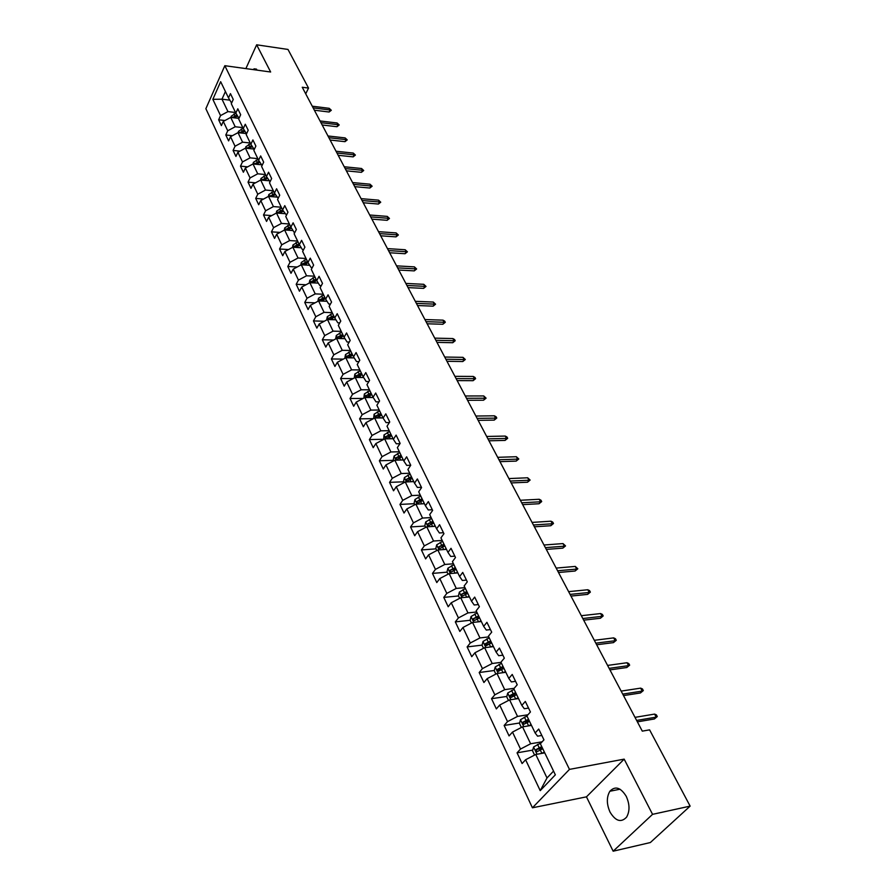 <?xml version="1.0" encoding="UTF-8"?>
<svg xmlns="http://www.w3.org/2000/svg" width="896" height="896" viewBox="0 0 896 896"><rect width="100%" height="100%" fill="white"/><g stroke="black" fill="none" stroke-linecap="round" stroke-linejoin="round"><path stroke-width="1.34" d="M626.248 796.342C620.67 787.405 615.216 785.702 609.874 791.258C606.469 797.093 606.514 804.026 610.019 812.078C615.597 821.229 621.118 822.92 626.595 817.141C629.91 811.227 629.787 804.294 626.248 796.342M257.622 70.213L254.24 68.824L252.941 69.563M613.155 851.2L652.557 814.341L624.165 759.136L586.454 796.846L613.155 851.2L650.339 842.542L690.133 806.12L649.6 729.859L642.286 731.136L302.243 87.248L308.526 88.077L287.997 49.448L256.648 44.8L245.885 68.6M586.454 796.846L532.426 807.8L205.867 108.696L224.829 65.699L569.475 769.384L532.426 807.8M212.845 99.344L220.539 115.595L218.646 119.795L221.39 125.608L223.294 121.408L227.73 130.782L225.803 134.982L228.592 140.896L230.53 136.696L235.043 146.227L233.094 150.427L235.928 156.442L237.888 152.242L242.491 161.941L240.498 166.141L243.387 172.256L245.381 168.056L250.062 177.934L248.035 182.134L250.97 188.362L253.008 184.162L257.768 194.208L255.707 198.408L258.698 204.747L260.77 200.547L265.608 210.773L263.514 214.973L266.56 221.424L268.666 217.224L273.594 227.64L271.466 231.84L274.557 238.403L276.707 234.203L281.736 244.81L279.563 249.01L282.71 255.696L284.894 251.496L290.013 262.304L287.795 266.493L291.01 273.302L293.238 269.114L298.446 280.112L296.195 284.301L299.466 291.234L301.739 287.056L307.037 298.256L304.752 302.445L308.078 309.512L310.386 305.323L315.795 316.747L313.454 320.925L316.859 328.126L319.211 323.949L324.722 335.586L322.336 339.763L325.797 347.099L328.194 342.933L333.816 354.794L331.386 358.96L334.914 366.442L337.355 362.286L343.09 374.371L340.614 378.526L344.21 386.165L346.707 382.01L352.542 394.341L350.022 398.485L353.685 406.269L356.227 402.125L362.186 414.702L359.61 418.835L363.35 426.765L365.949 422.643L372.019 435.467L369.398 439.589L373.206 447.686L375.861 443.565L382.054 456.658L379.378 460.768L383.275 469.022L385.963 464.923L392.291 478.285L389.558 482.373L393.534 490.806L396.29 486.718L402.741 500.349L399.963 504.426L404.018 513.027L406.829 508.962L413.414 522.883L410.57 526.938L414.714 535.73L417.581 531.675L424.312 545.888L421.411 549.931L425.634 558.902L428.568 554.87L435.445 569.386L432.477 573.406L436.789 582.568L439.779 578.558L446.802 593.398L443.778 597.386L448.19 606.749L451.248 602.762L458.427 617.926L455.325 621.88L459.838 631.456L462.952 627.502L470.288 642.992L467.13 646.923L471.744 656.701L474.925 652.781L482.429 668.618L479.192 672.526L483.907 682.517L487.166 678.63L494.838 694.814L491.534 698.69L496.35 708.915L499.688 705.051L507.528 721.616L504.146 725.458L509.074 735.918L512.49 732.088L520.52 749.045L517.059 752.842L522.099 763.538L525.594 759.752L540.221 790.642L555.352 774.827L540.355 743.747L543.95 739.838L538.72 729.053L535.147 732.973L526.915 715.926L530.432 711.984L525.314 701.434L521.83 705.398L513.789 688.733L517.227 684.757L512.232 674.453L508.816 678.451L500.954 662.166L504.325 658.157L499.43 648.088L496.104 652.109L488.421 636.194L491.702 632.15L486.931 622.306L483.672 626.36L476.157 610.792L479.371 606.715L474.69 597.094L471.509 601.171L464.15 585.95L467.298 581.851L462.728 572.432L459.614 576.542L452.424 561.646L455.493 557.525L451.024 548.307L447.978 552.429L440.933 537.858L443.946 533.714L439.566 524.698L436.587 528.842L429.688 514.584L432.645 510.418L428.355 501.581L425.432 505.758L418.69 491.792L421.579 487.603L417.379 478.957L414.512 483.146L407.915 469.47L410.738 465.27L406.638 456.803L403.827 461.014L397.354 447.608L400.131 443.397L396.11 435.109L393.355 439.32L387.016 426.194L389.738 421.971L385.795 413.84L383.096 418.074L376.88 405.216L379.546 400.971L375.682 393.008L373.038 397.253L366.957 384.653L369.566 380.397L365.781 372.59L363.194 376.846L357.224 364.493L359.778 360.237L356.07 352.576L353.528 356.843L347.682 344.725L350.19 340.458L346.55 332.954L344.053 337.232L338.318 325.349L340.782 321.07L337.21 313.712L334.768 317.99L329.146 306.342L331.554 302.053L328.059 294.84L325.651 299.13L320.141 287.694L322.504 283.405L319.066 276.326L316.714 280.616L311.304 269.394L313.622 265.104L310.251 258.149L307.944 262.45L302.635 251.44L304.909 247.139L301.605 240.318L299.342 244.619L294.123 233.811L296.363 229.51L293.115 222.824L290.886 227.125L285.768 216.507L287.963 212.206L284.782 205.643L282.587 209.944L277.558 199.528L279.72 195.216L276.595 188.765L274.445 193.066L269.506 182.84L271.634 178.539L268.554 172.2L266.448 176.501L261.598 166.454L263.682 162.154L260.658 155.926L258.586 160.227L253.826 150.36L255.875 146.059L252.907 139.944L250.869 144.245L246.187 134.546L248.203 130.245L245.28 124.23L243.286 128.531L238.683 119L240.666 114.699L237.798 108.797L235.827 113.098L231.302 103.723L233.251 99.434L230.44 93.632L228.502 97.922L220.662 81.682L212.845 99.344L221.984 99.176L227.942 111.608L235.547 112.504M535.147 732.973L537.578 736.176L541.822 735.459M542.147 741.798L530.634 743.77L522.536 726.858L531.496 725.402M520.52 749.045L530.634 743.77M512.49 732.088L522.536 726.858M521.83 705.398L524.317 708.736L528.55 708.086M527.946 714.773L517.53 716.408L509.611 699.877L518.526 698.544M507.528 721.616L517.53 716.408M499.688 705.051L509.611 699.877M508.816 678.451L511.358 681.923L515.57 681.33M514.17 688.307L504.717 689.651L496.978 673.49L505.848 672.291M494.838 694.814L504.717 689.651M487.166 678.63L496.978 673.49M496.104 652.109L498.691 655.704L502.869 655.178M501.054 662.357L492.195 663.499L484.635 647.696L493.45 646.621M482.429 668.618L492.195 663.499M474.925 652.781L484.635 647.696M483.672 626.36L486.304 630.067L490.459 629.597M488.757 636.899L479.954 637.93L472.55 622.462L481.331 621.51M470.288 642.992L479.954 637.93M462.952 627.502L472.55 622.462M471.509 601.171L474.186 604.99L478.33 604.576M476.728 611.99L467.97 612.909L460.734 597.778L469.459 596.938M458.427 617.926L467.97 612.909M451.248 602.762L460.734 597.778M459.614 576.542L462.336 580.462L466.446 580.104M464.968 587.619L456.254 588.426L449.165 573.63L457.845 572.891M446.802 593.398L456.254 588.426M439.779 578.558L449.165 573.63M447.978 552.429L450.733 556.461L454.832 556.147M453.443 563.774L444.786 564.469L437.842 549.987L446.477 549.349M435.445 569.386L444.786 564.469M428.568 554.87L437.842 549.987M436.587 528.842L439.387 532.974L443.453 532.706M442.176 540.422L433.552 541.027L426.765 526.837L435.355 526.299M424.312 545.888L433.552 541.027M417.581 531.675L426.765 526.837M425.432 505.758L428.266 509.97L432.32 509.746M431.133 517.563L422.554 518.067L415.912 504.168L424.446 503.72M413.414 522.883L422.554 518.067M406.829 508.962L415.912 504.168M414.512 483.146L417.379 487.446L421.411 487.267M420.325 495.163L411.79 495.578L405.272 481.97L413.773 481.611M402.741 500.349L411.79 495.578M396.29 486.718L405.272 481.97M403.827 461.014L406.728 465.394L410.738 465.248M409.73 473.234L401.251 473.547L394.867 460.219L403.312 459.95M392.291 478.285L401.251 473.547M385.963 464.923L394.867 460.219M393.355 439.32L396.278 443.778L399.93 443.688M399.347 451.741L390.914 451.976L384.653 438.906L393.064 438.726M382.054 456.658L390.914 451.976M375.861 443.565L384.653 438.906M383.096 418.074L386.053 422.61L389.357 422.565M389.178 430.674L380.789 430.819L374.651 418.018L383.018 417.917M372.019 435.467L380.789 430.819M365.949 422.643L374.651 418.018M373.038 397.253L376.018 401.856L379.008 401.845M379.21 410.021L370.866 410.099L364.851 397.544L373.218 397.522M362.186 414.702L370.866 410.099M356.227 402.125L364.851 397.544M363.194 376.846L366.195 381.517L368.872 381.528M369.432 389.782L361.133 389.782L355.242 377.474L363.619 377.518M352.542 394.341L361.133 389.782M346.707 382.01L355.242 377.474M353.528 356.843L356.552 361.57L358.96 361.603M359.845 369.936L351.59 369.858L345.811 357.784L354.211 357.907M343.09 374.371L351.59 369.858M337.355 362.286L345.811 357.784M344.053 337.232L347.099 342.014L349.25 342.059M350.448 350.459L342.238 350.314L336.571 338.475L344.971 338.666M333.816 354.794L342.238 350.314M328.194 342.933L336.571 338.475M334.768 317.99L337.837 322.829L339.73 322.896M341.219 331.363L333.066 331.15L327.499 319.536L335.91 319.794M324.722 335.586L333.066 331.15M319.211 323.949L327.499 319.536M325.651 299.13L328.742 304.013L330.411 304.08M332.17 312.626L324.061 312.346L318.595 300.944L327.018 301.28M315.795 316.747L324.061 312.346M310.386 305.323L318.595 300.944M316.714 280.616L319.816 285.555L321.283 285.622M323.299 294.235L315.224 293.888L309.87 282.71L318.282 283.102M307.037 298.256L315.224 293.888M301.739 287.056L309.87 282.71M307.944 262.45L311.069 267.434L312.323 267.501M314.586 276.192L306.555 275.778L301.291 264.802L309.714 265.272M298.446 280.112L306.555 275.778M293.238 269.114L301.291 264.802M299.342 244.619L302.467 249.648L303.542 249.715M306.029 258.474L298.043 258.003L292.88 247.229L301.291 247.755M290.013 262.304L298.043 258.003M284.894 251.496L292.88 247.229M290.886 227.125L294.034 232.198L294.93 232.254M297.629 241.069L289.688 240.554L284.614 229.97L293.014 230.552M281.736 244.81L289.688 240.554M276.707 234.203L284.614 229.97M282.587 209.944L286.485 215.107M289.374 223.989L281.478 223.418L276.506 213.024L284.894 213.674M273.594 227.64L281.478 223.418M268.666 217.224L276.506 213.024M274.445 193.066L278.186 198.274M281.277 207.211L273.414 206.584L268.531 196.381L276.92 197.086M265.608 210.773L273.414 206.584M260.77 200.547L268.531 196.381M266.448 176.501L270.054 181.731M273.314 190.725L265.507 190.053L260.702 180.029L269.069 180.779M257.768 194.208L265.507 190.053M253.008 184.162L260.702 180.029L260.982 178.427L261.8 180.13M258.586 160.227L262.069 165.48M265.496 174.541L257.723 173.813L253.008 163.957L261.363 164.774M250.062 177.934L257.723 173.813M245.381 168.056L253.008 163.957M250.869 144.245L254.229 149.509M257.813 158.626L250.085 157.853L245.448 148.176L253.792 149.038M242.491 161.941L250.085 157.853M237.888 152.242L245.448 148.176M246.49 133.818L243.286 128.531M250.264 142.99L242.581 142.173L238.022 132.653L246.344 133.571M235.043 146.227L242.581 142.173M230.53 136.696L238.022 132.653M242.838 127.613L235.2 126.762L230.72 117.41L238.974 118.362M238.997 118.317L235.827 113.098M227.73 130.782L235.2 126.762M223.294 121.408L230.72 117.41M229.846 100.15L221.984 99.176L225.411 91.526M231.605 103.062L228.502 97.922M220.539 115.595L227.942 111.608M652.557 814.341L690.133 806.12M624.165 759.136L569.475 769.384M224.829 65.699L270.648 72.005L256.648 44.8M305.715 93.822L308.526 88.077M544.757 752.875L535.752 754.466L547.008 777.963L553.56 771.086M540.221 790.642L547.008 777.963M525.594 759.752L535.752 754.466M218.646 119.795L224.952 120.512M225.803 134.982L232.389 135.688M233.094 150.427L239.96 151.133M240.498 166.141L247.666 166.835M248.035 182.134L255.528 182.806M255.707 198.408L263.547 199.058M263.514 214.973L271.712 215.589M271.466 231.84L280.034 232.422M279.563 249.01L288.523 249.558M287.795 266.493L297.192 266.997M296.195 284.301L306.029 284.76M304.752 302.445L315.045 302.837M313.454 320.925L324.262 321.261M322.336 339.763L333.67 340.021M331.386 358.96L343.291 359.128M340.614 378.526L353.114 378.605M350.022 398.485L363.171 398.44M359.61 418.835L373.442 418.656M369.398 439.589L383.566 439.275M379.378 460.768L393.624 460.32M389.558 482.373L403.883 481.779M399.963 504.426L414.355 503.686M410.57 526.938L425.051 526.042M421.411 549.931L435.96 548.856M432.477 573.406L447.115 572.163M443.778 597.386L458.494 595.963M455.325 621.88L470.12 620.278L471.442 623.045M467.13 646.923L482.07 645.12M486.965 644.538L488.186 644.381M479.192 672.526L494.312 670.499M499.251 669.85L501.413 669.558M491.534 698.69L506.822 696.45M511.862 695.71L515.222 695.218M504.146 725.458L519.624 722.971M524.843 722.142L529.48 721.392M517.059 752.842L532.717 750.109M538.339 749.123L542.595 748.384M314.362 110.197L329.112 112.022L330.131 110.006L313.141 107.89M329.235 108.326L331.307 110.275L330.131 110.006L329.235 108.326L312.256 106.198M331.307 110.275L329.112 112.022M237.664 118.216L238.706 117.835M230.989 117.432L231.213 116.211L235.894 113.198M233.8 117.768L237.63 116.066M236.958 114.957L232.422 117.6M322.168 124.981L336.986 126.717L338.027 124.701L320.958 122.685M337.109 122.987L339.203 124.958L338.027 124.701L337.109 122.987L320.051 120.96M339.203 124.958L336.986 126.717M330.109 140.011L345.005 141.669L346.058 139.642L328.899 137.726M345.128 137.906L347.234 139.888L346.058 139.642L345.128 137.906L327.981 135.979M347.234 139.888L345.005 141.669M244.978 133.426L246.019 133.045M238.224 132.675L238.47 131.342L243.174 128.318M241.046 132.989L244.933 131.242M244.25 130.11L239.68 132.843M252.414 148.893L253.467 148.512M245.582 148.187L245.851 146.742L250.6 143.696M248.416 148.478L252.358 146.686M251.653 145.533L247.072 148.344M338.184 155.299L353.147 156.867L354.222 154.84L336.974 153.026M353.27 153.07L355.387 155.064L354.222 154.84L353.27 153.07L336.034 151.245M355.387 155.064L353.147 156.867M346.394 170.845L361.424 172.323L362.522 170.296L345.195 168.582M361.558 168.504L363.698 170.509L362.522 170.296L361.558 168.504L344.243 166.768M363.698 170.509L361.424 172.323M354.738 186.659L369.858 188.037L370.966 186.021L353.55 184.408M369.981 184.195L372.142 186.211L370.966 186.021L369.981 184.195L352.587 182.571M372.142 186.211L369.858 188.037M259.986 164.64L261.05 164.248M253.064 163.968L253.355 162.4L258.16 159.342M255.909 164.248L259.907 162.389M259.202 161.224L254.587 164.114M267.691 180.656L268.755 180.264M260.982 178.427L265.843 175.258M263.536 180.286L267.602 178.382M266.862 177.184L262.237 180.163M275.52 196.963L276.595 196.571M268.419 196.437L268.778 194.566L273.672 191.464M271.298 196.605L275.419 194.645M274.669 193.435L270.032 196.504M270.323 195.709L272.283 195.877L275.408 194.622M283.494 213.562L284.581 213.158M276.293 213.136L276.685 211.075L281.635 207.95M279.194 213.226L283.371 211.21M282.61 209.978L278.264 212.251L277.973 213.136M278.264 212.251L280.235 212.408L283.338 211.154M291.614 230.462L292.701 230.048M284.301 230.138L284.749 227.875L289.733 224.739M287.224 230.149L291.469 228.066M290.73 226.8L286.35 229.096L286.059 230.07M286.35 229.096L291.424 227.987M299.88 247.666L300.978 247.251M292.466 247.453L292.947 244.989L297.987 241.83M295.411 247.386L299.723 245.235M299.006 243.925L294.582 246.243L294.291 247.318M294.582 246.243L299.645 245.123M308.291 265.194L309.4 264.768M300.776 265.082L301.302 262.416L306.398 259.235M303.744 264.936L308.112 262.718M307.429 261.374L302.96 263.704L302.691 264.88M302.96 263.704L308.022 262.573M316.859 283.035L317.979 282.621M309.232 283.046L309.814 280.168L314.955 276.954M312.222 282.822L316.669 280.515M316.008 279.138L311.506 281.501L311.259 282.778M311.506 281.501L316.579 280.336M325.595 301.224L326.715 300.798M317.845 301.347L318.483 298.245L323.669 295.019M320.869 301.022L325.427 298.648M324.744 297.237L320.197 299.611L319.995 301M320.197 299.611L325.315 298.424M334.477 319.749L335.608 319.323M326.614 320.006L327.309 316.658L332.562 313.41M329.65 319.603L334.342 317.117M333.648 315.683L329.056 318.08L328.91 319.581M329.056 318.08L334.219 316.848M343.538 338.632L344.669 338.195M335.608 338.99L336.314 335.429L341.611 332.158M338.587 338.52L343.426 335.933M342.72 334.466L338.094 336.896L338.027 338.509M338.094 336.896L343.28 335.63M352.766 357.885L353.909 357.448M344.837 358.299L345.486 354.558L350.84 351.266M347.592 357.806L352.688 355.107M351.971 353.629L347.29 356.07L347.413 357.806M347.29 356.07L352.531 354.771M362.174 377.507L363.328 377.059M354.256 377.989L354.827 374.069L360.237 370.754M361.402 373.15L356.675 375.614L357.146 377.328L362.13 374.662M356.675 375.614L361.95 374.282M371.762 397.522L372.949 397.062M363.854 398.07L364.358 393.949L369.835 390.611M371.011 393.053L366.24 395.539L366.744 397.275L371.762 394.598M366.24 395.539L371.56 394.184M381.539 417.939L382.782 417.446M373.654 418.555L374.08 414.221L379.613 410.861M380.811 413.358L375.995 415.867L376.533 417.626L381.584 414.938M375.995 415.867L381.349 414.467M391.507 438.76L392.829 438.234M383.645 439.443L384.003 434.907L389.592 431.525M390.813 434.067L385.941 436.598L386.512 438.379L391.597 435.68M385.941 436.598L391.339 435.165M401.666 460.006L403.066 459.446M393.837 460.757L393.288 459.614L394.117 456.008L399.762 452.603M401.016 455.19L396.099 457.755L396.693 459.547L401.811 456.837M396.099 457.755L401.542 456.266M412.037 481.69L413.526 481.085M404.242 482.518L403.592 481.163L404.432 477.534L410.144 474.107M411.432 476.75L406.459 479.338L407.086 481.152L412.238 478.43M406.459 479.338L411.936 477.814M422.621 503.821L424.189 503.182M414.859 504.728L414.109 503.149L414.971 499.498L420.75 496.048M422.05 498.758L417.032 501.368L417.693 503.194L422.878 500.461M417.032 501.368L422.554 499.8M363.238 202.754L378.426 204.042L379.557 202.014L362.062 200.525M378.56 200.155L380.733 202.194L379.557 202.014L378.56 200.155L361.077 198.643M380.733 202.194L378.426 204.042M371.885 219.128L387.15 220.315L388.293 218.288L370.72 216.91M387.274 216.395L389.469 218.445L388.293 218.288L387.274 216.395L369.712 215.006M389.469 218.445L387.15 220.315M380.688 235.794L396.021 236.869L397.186 234.853L379.534 233.598M396.155 232.926L398.362 234.987L397.186 234.853L396.155 232.926L378.504 231.661M398.362 234.987L396.021 236.869M389.648 252.762L405.059 253.725L406.246 251.709L388.494 250.578M405.194 249.749L407.422 251.832L406.246 251.709L405.194 249.749L387.453 248.606M407.422 251.832L405.059 253.725M398.776 270.032L414.254 270.883L415.464 268.867L397.634 267.87M414.389 266.874L416.629 268.968L415.464 268.867L414.389 266.874L396.57 265.854M416.629 268.968L414.254 270.883M408.061 287.627L423.618 288.355L424.85 286.339L406.93 285.477M423.752 284.312L426.014 286.418L424.85 286.339L423.752 284.312L405.843 283.427M426.014 286.418L423.618 288.355M417.525 305.536L433.149 306.152L434.403 304.136L416.405 303.408M433.294 302.064L435.568 304.192L434.403 304.136L433.294 302.064L415.296 301.325M435.568 304.192L433.149 306.152M427.157 323.781L442.859 324.262L444.136 322.258L426.048 321.675M443.005 320.152L444.674 321.115L445.301 322.291L444.136 322.258L443.005 320.152L424.928 319.558M445.301 322.291L442.859 324.262M436.968 342.362L452.749 342.72L454.048 340.715L435.87 340.29M452.894 338.565L454.574 339.528L455.213 340.726L454.048 340.715L452.894 338.565L434.728 338.128M455.213 340.726L452.749 342.72M446.97 361.301L462.818 361.525L464.15 359.52L445.894 359.251M462.974 357.336L465.315 359.509L464.15 359.52L462.974 357.336L444.73 357.045M465.315 359.509L462.818 361.525M457.173 380.61L473.088 380.688L474.443 378.683L456.098 378.582M473.245 376.454L474.936 377.406L475.597 378.65L474.443 378.683L473.245 376.454L454.91 376.331M475.597 378.65L473.088 380.688M467.555 400.288L483.549 400.21L484.938 398.216L466.502 398.283M483.717 395.942L486.091 398.149L484.938 398.216L483.717 395.942L465.293 395.987M486.091 398.149L483.549 400.21M478.15 420.336L494.222 420.112L495.622 418.13L477.109 418.365M494.379 415.811L496.093 416.752L496.776 418.029L495.622 418.13L494.379 415.811L475.877 416.035M496.776 418.029L494.222 420.112M488.947 440.798L505.098 440.406L506.531 438.424L487.928 438.85M505.254 436.072L506.979 436.99L507.674 438.301L506.531 438.424L505.254 436.072L486.662 436.464M507.674 438.301L505.098 440.406M499.968 461.653L516.186 461.104L517.642 459.133L498.96 459.749M516.354 456.725L518.795 458.976L517.642 459.133L516.354 456.725L497.672 457.318M518.795 458.976L516.186 461.104M511.202 482.933L527.498 482.216L528.987 480.245L510.216 481.062M527.666 477.781L530.13 480.054L528.987 480.245L527.666 477.781L508.906 478.576M530.13 480.054L527.498 482.216M522.67 504.638L539.034 503.742L540.557 501.782L521.696 502.802M539.213 499.274L540.949 500.17L541.688 501.57L540.557 501.782L539.213 499.274L520.363 500.27M541.688 501.57L539.034 503.742M534.374 526.803L550.805 525.717L552.362 523.757L533.422 525M550.984 521.203L552.731 522.088L553.493 523.51L552.362 523.757L550.984 521.203L532.056 522.413M553.493 523.51L550.805 525.717M546.314 549.416L562.822 548.139L564.402 546.19L545.384 547.646M563.002 543.581L565.533 545.91L564.402 546.19L563.002 543.581L543.984 545.014M565.533 545.91L562.822 548.139M558.51 572.499L575.086 571.021L576.699 569.083L557.592 570.774M575.277 566.418L577.819 568.77L576.699 569.083L575.277 566.418L556.17 568.086M577.819 568.77L575.086 571.021M570.954 596.075L587.608 594.384L589.254 592.469L570.069 594.395M587.798 589.747L589.557 590.598L590.374 592.11L589.254 592.469L587.798 589.747L568.613 591.651M590.374 592.11L587.608 594.384M583.677 620.155L600.398 618.251L602.078 616.336L582.814 618.52M600.589 613.558L602.358 614.398L603.187 615.944L602.078 616.336L600.589 613.558L581.325 615.709M603.187 615.944L600.398 618.251M596.669 644.762L613.458 642.622L615.182 640.73L595.829 643.171M613.648 637.885L615.429 638.714L616.28 640.282L615.182 640.73L613.648 637.885L594.317 640.304M616.28 640.282L613.458 642.622M609.941 669.894L626.808 667.52L628.555 665.638L609.134 668.36M626.998 662.738L628.779 663.544L629.653 665.157L628.555 665.638L626.998 662.738L607.578 665.426M629.653 665.157L626.808 667.52M623.504 695.587L640.438 692.966L642.23 691.096L622.731 694.109M640.64 688.139L642.432 688.923L643.317 690.57L642.23 691.096L640.64 688.139L621.141 691.107M643.317 690.57L640.438 692.966M433.406 526.422L435.075 525.739M425.701 527.397L424.838 525.605L425.723 521.931L431.57 518.459M432.902 521.214L427.818 523.846L428.523 525.706L433.742 522.962M427.818 523.846L433.395 522.234M444.416 549.494L446.197 548.766M436.778 550.547L435.803 548.52L436.699 544.835L442.613 541.33M443.968 544.152L438.838 546.806L439.589 548.688L444.83 545.933M438.838 546.806L444.461 545.149M455.661 573.07L457.554 572.286M448.078 574.202L446.992 571.928L447.91 568.221L453.891 564.693M455.28 567.571L450.094 570.259L450.878 572.163L456.165 569.397M450.094 570.259L455.75 568.557M467.13 597.162L469.157 596.31M459.637 598.36L458.427 595.829L459.368 592.099L465.416 588.56M466.838 591.494L461.597 594.216L462.414 596.131L467.734 593.365M461.597 594.216L467.298 592.458M478.845 621.779L481.018 620.861M470.109 620.256L471.061 616.515L477.187 612.942M478.643 615.944L473.334 618.688L474.208 620.626L479.562 617.848M473.334 618.688L479.091 616.885M490.806 646.946L493.136 645.96M483.515 648.29L482.048 645.221L483.022 641.458L489.216 637.851M490.706 640.931L485.341 643.698L486.248 645.669L491.646 642.869M485.341 643.698L491.142 641.838M503.037 666.467L497.616 669.267L498.568 671.261L501.491 669.525L503.014 672.683L505.523 671.608M495.846 674.083L494.245 670.734L495.242 666.949L501.514 663.331M501.491 669.525L504 668.461M497.616 669.267L503.462 667.352M515.491 699.003L518.179 697.838M508.469 700.47L506.722 696.819L507.741 693.011L514.091 689.371M515.648 692.586L510.149 695.419L511.134 697.446L516.622 694.613M512.389 695.083L510.16 695.408L516.062 693.437M528.237 725.928L531.138 724.662M521.371 727.462L519.478 723.498L520.52 719.678L526.949 716.005M528.539 719.286L522.95 722.187L523.992 724.226L529.547 721.37M522.95 722.187L528.942 720.115M637.381 721.851L654.382 718.973L656.208 717.125L636.63 720.429M654.584 714.09L656.376 714.874L657.283 716.554L656.208 717.125L654.584 714.09L635.006 717.36M657.283 716.554L654.382 718.973M541.262 753.491L544.387 752.114M534.576 755.07L532.526 750.792L533.602 746.95L541.285 742.739M541.733 746.603L536.054 749.56L537.141 751.632L542.763 748.731M536.054 749.56L542.114 747.41M231.19 116.29L231.795 117.533M235.357 116.883L235.906 118.003M233.923 113.904L234.808 115.73M234.326 117.387L232.646 117.197M238.448 131.421L239.098 132.776M242.67 132.07L243.23 133.235M241.203 129.024L242.099 130.894M241.662 132.552L239.926 132.362M245.829 146.821L246.534 148.288M250.107 147.504L250.69 148.714M248.618 144.413L249.525 146.306M249.122 147.974L247.33 147.784M253.344 162.49L254.094 164.069M257.667 163.218L258.272 164.472M256.155 160.07L257.085 161.997M256.715 163.666L254.856 163.486M265.373 179.2L266 180.51M263.827 175.997L264.768 177.957M264.443 179.626L262.528 179.458M268.755 194.645L269.629 196.47M273.202 195.462L273.862 196.829M271.634 192.214L272.597 194.208M276.674 211.154L277.603 213.114M281.176 212.027L281.859 213.438M279.586 208.712L280.56 210.739M284.726 227.965L285.734 230.048M289.296 228.883L290.002 230.35M287.672 225.501L288.669 227.573M292.936 245.078L294 247.296M297.562 246.042L298.29 247.565M295.904 242.603L296.923 244.709M301.291 262.506L302.422 264.869M305.973 263.525L306.734 265.104M304.293 260.019L305.323 262.17M309.792 280.246L311.002 282.755M314.552 281.322L315.336 282.968M312.838 277.76L313.891 279.944M318.461 298.334L319.738 300.989M323.288 299.466L324.106 301.168M321.541 295.826L322.605 298.054M327.298 316.747L328.642 319.57M332.181 317.946L333.032 319.704M330.4 314.238L331.498 316.501M336.291 335.518L337.725 338.498M341.253 336.773L342.138 338.61M339.438 332.998L340.547 335.306M345.464 354.648L346.976 357.806M350.493 355.97L351.411 357.862M348.645 352.117L349.776 354.48M354.816 374.147L356.406 377.474M359.923 375.536L360.864 377.507M358.03 371.616L359.184 374.013M364.347 394.038L366.027 397.544M369.522 395.483L370.507 397.533M367.606 391.485L368.782 393.938M374.069 414.31L375.838 418.006M379.322 415.834L380.341 417.95M377.362 411.757L378.56 414.254M383.981 434.997L385.84 438.883M389.323 436.587L390.376 438.782M387.318 432.421L388.539 434.974M394.094 456.098L396.054 460.186M399.515 457.755L400.613 460.04M397.477 453.51L398.72 456.109M404.41 477.624L406.47 481.914M409.92 479.36L411.062 481.723M407.837 475.037L409.114 477.68M414.949 499.598L417.11 504.112M420.538 501.413L421.725 503.866M418.41 497L419.72 499.699M425.701 522.021L427.974 526.758M431.379 523.925L432.611 526.467M429.206 519.411L430.539 522.178M436.677 544.925L439.062 549.898M442.456 546.918L443.722 549.55M440.238 542.304L441.594 545.126M447.888 568.31L450.386 573.518M453.757 570.394L455.078 573.126M451.494 565.69L452.883 568.568M459.334 592.2L461.955 597.666M465.304 594.373L466.67 597.206M462.997 589.568L464.408 592.514M471.038 616.605L473.782 622.328M477.109 618.878L478.52 621.813M474.746 613.962L476.19 616.974M483 641.547L485.878 647.55M489.171 643.922L490.638 646.968M486.752 638.904L488.23 641.973M495.219 667.038L498.232 673.322M499.027 664.384L500.539 667.531M507.718 693.112L510.866 699.686M514.102 695.699L515.659 698.925M511.571 690.446L513.128 693.661M520.498 719.768L523.79 726.656M526.994 722.467L528.584 725.771M524.406 717.102L525.997 720.384M525.224 721.784L522.995 722.142M533.568 747.04L537.018 754.242M540.187 749.862L541.811 753.234M537.544 744.363L539.157 747.734M538.373 749.101L536.122 749.493M620.021 789.208L609.874 791.258M256.514 69.138L254.24 68.824"/></g></svg>
